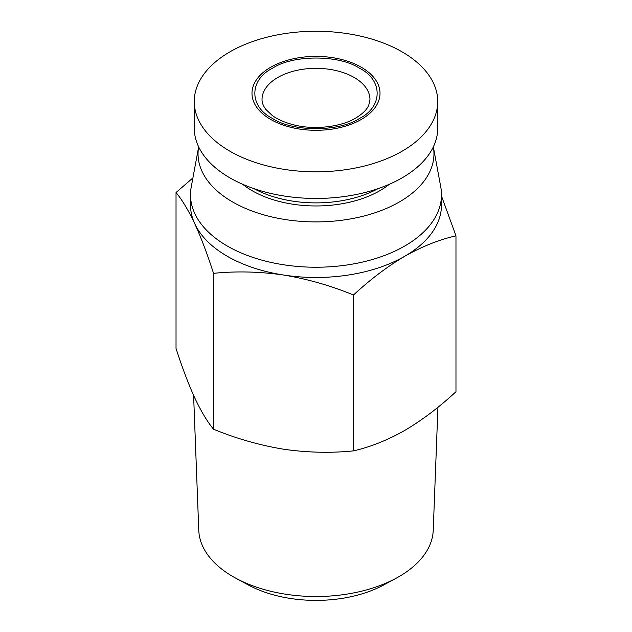 <?xml version="1.0" encoding="UTF-8"?>
<svg xmlns="http://www.w3.org/2000/svg" width="632" height="632" viewBox="0 0 632 632"><rect width="100%" height="100%" fill="white"/><g stroke="black" fill="none" stroke-linecap="round" stroke-linejoin="round"><path stroke-width="0.95" d="M193.605 395.395L198.772 530.319A117.26 67.695 0 0 0 233.09 576.692A117.26 67.695 0 0 0 235.807 578.209A117.26 67.695 0 0 0 396.193 578.209A117.26 67.695 0 0 0 433.228 530.319L437.937 407.269M235.807 578.209L248.194 584.916A99.137 57.236 0 0 0 383.806 584.916L396.193 578.209M176.028 192.531L176.028 348.414C182.142 367.429 188.399 383.948 194.782 397.97C201.174 411.472 207.422 421.892 213.537 429.223C236.352 438.592 259.681 445.252 283.523 449.202C307.357 452.631 330.686 453.191 353.501 450.877C370.21 447.077 387.282 440.267 404.733 430.447C422.184 420.114 439.264 407.206 455.972 391.722L455.972 235.831C439.264 239.639 422.184 246.448 404.733 256.26A125.492 72.451 180 0 1 283.523 275.015A125.492 72.451 180 0 1 227.267 256.26A125.492 72.451 180 0 1 194.782 223.783C188.399 210.282 182.142 199.862 176.028 192.531L192.91 177.924M440.788 187.096A125.492 72.451 180 0 1 441.492 194.782A125.492 72.451 180 0 1 364.024 261.719A125.492 72.451 180 0 1 227.267 246.014A125.492 72.451 180 0 1 190.509 194.782A125.492 72.451 180 0 1 191.212 187.096L198.653 146.861A117.963 68.106 180 0 0 232.584 201.956A117.963 68.106 180 0 0 366.639 215.307A117.963 68.106 180 0 0 433.347 146.861L440.788 187.096M441.492 194.782L441.492 205.029A125.492 72.451 180 0 1 404.733 256.26C387.282 266.593 370.21 279.51 353.501 294.994L353.501 450.877M359.482 118.445C339.25 132.041 292.758 132.049 272.518 118.445C248.969 106.761 248.961 79.924 272.518 68.24C292.75 54.644 339.242 54.636 359.482 68.24C383.032 79.916 383.039 106.761 359.482 118.445M378.047 188.644A90.352 52.164 180 0 1 253.953 188.644M389.328 184.275A90.352 52.164 180 0 1 252.113 190.682A90.352 52.164 180 0 1 242.672 184.275M270.741 119.472A63.998 36.948 0 0 0 361.259 119.472A63.998 36.948 0 0 0 361.259 67.213A63.998 36.948 0 0 0 270.741 67.213A63.998 36.948 0 0 0 270.741 119.472M229.93 151.238A121.731 70.278 0 0 0 362.586 166.469A121.731 70.278 0 0 0 437.731 101.539A121.731 70.278 0 0 0 402.07 51.848A121.731 70.278 0 0 0 269.414 36.609A121.731 70.278 0 0 0 194.269 101.539A121.731 70.278 0 0 0 229.93 151.238M194.269 101.539L194.269 128.178A121.731 70.278 0 0 0 229.93 177.876A121.731 70.278 0 0 0 362.586 193.108A121.731 70.278 0 0 0 437.731 128.178L437.731 101.539M213.537 429.223L213.537 273.34C207.422 254.325 201.174 237.806 194.782 223.783A125.492 72.451 180 0 1 190.509 205.029L190.509 194.782M441.476 195.967L455.972 235.831M353.501 294.994C330.686 285.625 307.357 278.965 283.523 275.015C259.681 271.586 236.352 271.025 213.537 273.34M262.035 99.493A53.965 31.158 180 0 1 277.843 77.46A53.965 31.158 180 0 1 354.157 77.46A53.965 31.158 180 0 1 369.965 99.493L368.835 104.896C367.247 109.265 362.879 113.657 355.713 118.073C340.901 127.024 314.191 130.216 293.596 124.812C284.669 122.529 277.472 119.353 272.005 115.285L265.875 109.447C263.188 105.82 261.909 102.502 262.035 99.493"/></g></svg>
